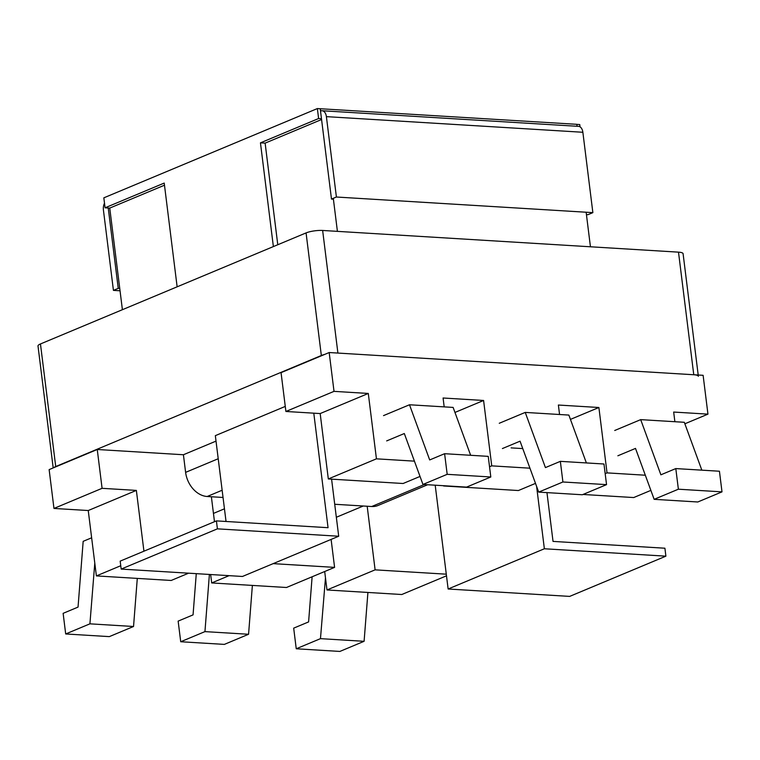 <?xml version="1.0" encoding="UTF-8"?>
<svg xmlns="http://www.w3.org/2000/svg" width="760" height="760" viewBox="0 0 760 760"><rect width="100%" height="100%" fill="white"/><g stroke="black" fill="none" stroke-linecap="round" stroke-linejoin="round"><path stroke-width="1.14" d="M586.14 212.23L590.444 246.781M333.298 198.312L337.411 231.363M164.483 185.202L109.744 208.088L122.398 309.7M277.78 244.739L265.126 143.127L321.575 119.519M577.049 126.274L576.802 124.317L317.366 108.566L318.611 118.522L321.47 118.703L331.483 199.072L333.402 199.186M576.811 124.374L579.747 124.555L580.032 126.853M109.744 208.088L105.07 207.803L103.835 197.837L317.366 108.566M586.435 214.605L587.955 214.7L592.866 212.638L336.404 197.02L326.391 116.641L582.863 132.268L592.866 212.638M105.07 207.803L164.217 183.075L177.137 286.815M265.126 143.127L260.452 142.842L273.372 246.582M260.452 142.842L318.611 118.522M320.34 108.689L320.625 110.988A7.932 4.893 93.5 0 1 322.059 110.741A7.932 4.893 93.5 0 1 326.391 116.641M322.059 110.741L578.531 126.359A7.932 4.893 93.5 0 1 582.863 132.268M108.234 207.993L118.246 288.363L119.757 288.458M104.5 203.224A7.932 4.893 -86.5 0 0 103.417 210.007L113.43 290.377L120.042 290.776M118.246 288.363L113.43 290.377M320.226 108.737L321.47 118.703M331.483 199.072L336.404 197.02M216.419 520.894L120.175 561.127L121.172 569.078L242.459 576.469L338.703 536.237L217.407 528.846L216.419 520.894L328.054 527.697L313.785 413.174M285.266 406.419L215.336 435.651L226.034 521.474M53.191 467.923L38 345.999A11.894 2.717 -7.1 0 1 40.461 343.957L306.071 232.911A11.894 2.717 -7.1 0 1 322.639 230.46L337.905 353.067L693.766 374.747A11.894 2.717 -7.1 0 1 698.355 376.295M53.761 467.675A11.894 2.717 -7.1 0 1 55.727 466.555L321.337 355.509A11.894 2.717 -7.1 0 1 324.558 354.464M322.639 230.46L678.5 252.149A11.894 2.717 -7.1 0 1 683.088 253.697L698.202 375.012M338.703 536.237L331.588 479.151M121.172 569.078L217.407 528.846M665.893 556.168L569.658 596.4L448.134 589L544.369 548.767L665.893 556.168L664.905 548.216L553.033 541.405L546.953 492.613M448.134 589L435.204 485.203M544.369 548.767L536.598 486.372M446.49 575.823L401.774 594.519L326.99 589.959L324.691 571.52M273.153 563.635L334.59 567.378L286.473 587.499L211.689 582.939L210.643 574.531M188.603 573.183L171.18 580.469L96.387 575.909L88.245 510.53L53.969 508.44L102.087 488.319L136.363 490.409L88.245 510.53M102.087 488.319L97.251 449.492L49.134 469.613L53.969 508.44M326.99 589.959L375.108 569.848L367.184 506.245L334.713 504.269M334.59 567.378L331.113 539.41M363.261 506.008L336.338 517.265M223.041 497.467L207.176 496.498A23.797 17.927 -112.7 0 1 185.611 472.368L218.215 458.736M214.482 521.702L211.375 496.755M224.457 508.81L213.446 513.408M211.689 582.939L229.111 575.653M143.934 551.19L136.363 490.409M96.387 575.909L120.754 565.725M420.023 476.434L403.104 483.502L328.32 478.952L376.438 458.831L368.296 393.452L320.178 413.563L285.902 411.474L334.02 391.362L368.296 393.452M328.32 478.952L320.178 413.563M444.182 406.875L443.08 398.002L483.588 400.472L454.955 412.442M605.178 473.66L607.031 472.881L598.889 407.502L570.437 419.397M674.88 421.714L673.673 412.053L707.95 414.143L684.864 423.795M650.873 490.381L633.707 497.553L583.024 494.465M511.109 447.877L522.756 448.59M285.902 411.474L281.058 372.647L329.184 352.535L334.02 391.362M376.438 458.831L414.418 461.149M529.938 468.188L491.739 465.861L483.588 400.472M559.559 414.504L558.381 405.033L598.889 407.502M607.031 472.881L645.325 475.219M329.184 352.535L703.114 375.316L707.95 414.143M97.251 449.492L183.416 454.746L185.611 472.368M427.642 484.737L378.014 505.486A23.797 17.927 -112.7 0 1 371.706 506.521L367.184 506.245M183.416 454.746L216.02 441.113M375.108 569.848L446.281 574.18M444.163 485.744L443.583 485.716M443.622 485.972L518.406 490.532L535.496 483.388M491.739 465.861L489.535 466.773M91.646 537.795L83.172 541.329L78.043 607.097L63.127 613.339L65.692 633.963L89.918 623.836L94.791 563.075M89.918 623.836L133.541 626.496L109.316 636.623L65.692 633.963M133.541 626.496L137.294 578.408M383.524 415.615L409.498 404.766L453.122 407.417L470.649 455.287M409.498 404.766L429.695 459.942L444.609 453.701L488.233 456.361L490.808 476.985L466.583 487.112L422.959 484.452L404.31 433.533L386.678 440.904M444.609 453.701L447.184 474.325L490.808 476.985M447.184 474.325L422.959 484.452M196.28 573.648L193.059 614.878L178.144 621.11L180.718 641.744L204.943 631.617L209.399 574.456M204.943 631.617L248.567 634.267L224.343 644.394L180.718 641.744M248.567 634.267L252.377 585.418M312.123 576.774L308.598 621.917L293.683 628.149L296.248 648.774L320.473 638.647L325.479 577.837M320.473 638.647L364.097 641.307L339.872 651.434L296.248 648.774M364.097 641.307L367.916 592.458M499.263 423.272L525.236 412.414L568.86 415.074L586.378 462.935M525.236 412.414L545.433 467.59L560.348 461.349L603.972 464.008L606.547 484.633L582.322 494.76L538.697 492.109L520.049 441.18L502.417 448.552M560.348 461.349L562.913 481.983L606.547 484.633M562.913 481.983L538.697 492.109M614.716 430.492L640.689 419.634L684.313 422.294L701.841 470.164M640.689 419.634L660.886 474.81L675.801 468.578L719.435 471.228L722 491.862L697.775 501.989L654.151 499.329L635.503 448.409L617.87 455.781M675.801 468.578L678.376 489.203L722 491.862M678.376 489.203L654.151 499.329M40.461 343.957L55.727 466.555M306.071 232.911L321.337 355.509M678.5 252.149L693.766 374.747M207.176 496.498L222.138 490.238M424.289 484.538L371.706 506.521"/></g></svg>
